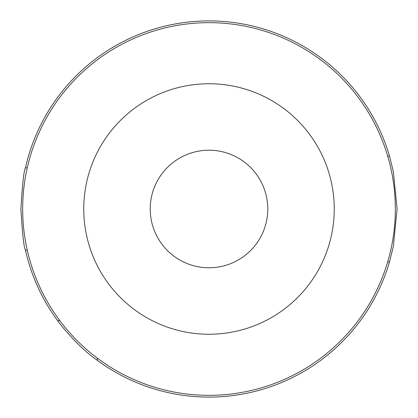 <?xml version="1.0" encoding="UTF-8"?>
<svg xmlns="http://www.w3.org/2000/svg" width="418" height="418" viewBox="0 0 418 418"><rect width="100%" height="100%" fill="white"/><g stroke="black" fill="none" stroke-linecap="round" stroke-linejoin="round"><path stroke-width="0.63" d="M267.781 209A58.781 58.781 0 0 1 209 267.781A58.781 58.781 0 0 1 150.219 209A58.781 58.781 0 0 1 209 150.219A58.781 58.781 0 0 1 267.781 209M209 83.752A125.248 125.248 0 0 1 334.248 209A125.248 125.248 0 0 1 209 334.248A125.248 125.248 0 0 1 83.752 209A125.248 125.248 0 0 1 209 83.752M209 22.661A186.339 186.339 0 0 1 395.339 209A186.339 186.339 0 0 1 209 395.339A186.339 186.339 0 0 1 22.666 209A186.339 186.339 0 0 1 209 22.661M27.264 167.853L25.456 167.853C23.92 170.293 22.405 184.009 20.9 209C22.4 233.991 23.92 247.707 25.456 250.147L27.264 250.147M25.456 167.853A188.1 188.1 0 0 1 389.508 156.097L393.343 171.589L397.1 208.948L393.343 246.395L389.508 261.903A188.1 188.1 0 0 1 97.316 360.353L97.316 358.158M59.842 320.684L57.647 320.684A188.1 188.1 0 0 1 25.456 250.147M387.669 261.903L389.508 261.903M57.647 320.684C57.59 321.165 77.001 346.339 97.316 360.353M387.669 156.097L389.508 156.097"/></g></svg>
